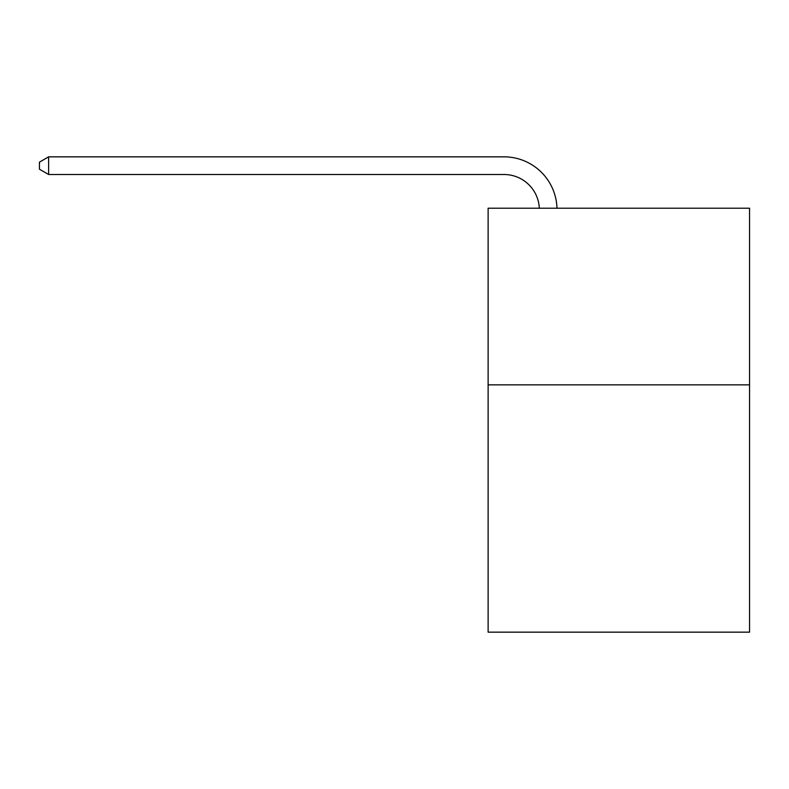 <?xml version="1.0" encoding="UTF-8"?>
<svg xmlns="http://www.w3.org/2000/svg" width="789" height="789" viewBox="0 0 789 789"><rect width="100%" height="100%" fill="white"/><g stroke="black" fill="none" stroke-linecap="round" stroke-linejoin="round"><path stroke-width="1.18" d="M749.55 384.854L749.55 632.157L488.125 632.157L488.125 208.217L749.55 208.217L749.55 384.854L488.125 384.854M504.013 174.507A35.327 35.327 0 0 1 539.311 208.217A35.327 35.327 0 0 0 504.013 174.507A35.327 35.327 0 0 1 539.311 208.217A35.327 35.327 0 0 0 504.013 174.507A35.327 35.327 0 0 1 539.311 208.217A35.327 35.327 0 0 0 504.013 174.507A35.327 35.327 0 0 1 539.311 208.217A35.327 35.327 0 0 0 504.013 174.507A35.327 35.327 0 0 1 539.311 208.217A35.327 35.327 0 0 0 504.013 174.507L48.632 174.507L39.45 169.211L39.45 162.149L48.632 156.843L504.013 156.843A52.991 52.991 0 0 1 556.985 208.217M48.632 174.507L48.632 156.843L504.013 156.843"/></g></svg>
